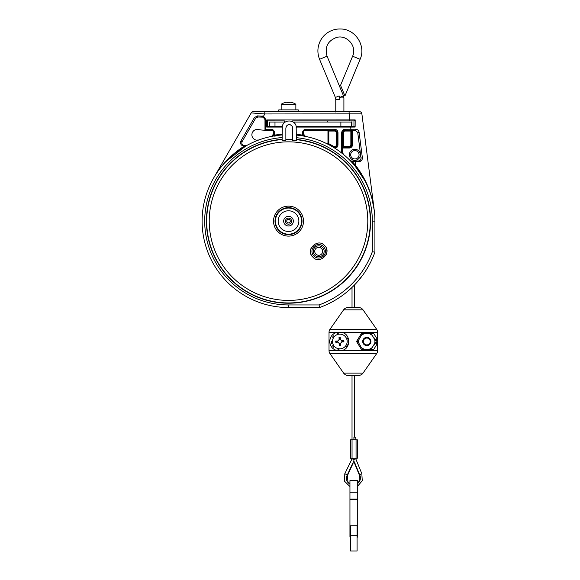 <?xml version="1.0" encoding="UTF-8"?>
<svg xmlns="http://www.w3.org/2000/svg" width="580" height="580" viewBox="0 0 580 580"><rect width="100%" height="100%" fill="white"/><g stroke="black" fill="none" stroke-linecap="round" stroke-linejoin="round"><path stroke-width="0.87" d="M328.824 130.188L328.824 131.051L334.529 131.051A1.725 1.725 0 0 1 336.255 132.776L336.255 144.949A1.725 1.725 0 0 1 333.63 146.428A87.268 87.268 0 0 0 328.824 143.724L327.961 142.847L327.961 131.051A0.863 0.863 0 0 0 327.098 130.188M326.837 143.688L326.714 143.623A0.863 0.863 0 0 0 327.961 142.847M326.714 143.623L328.425 144.493L328.824 143.724L328.824 131.051L327.961 131.051M328.954 144.768L328.229 144.391M327.562 144.05L326.917 143.724M305.464 136.401L302.782 135.118L302.644 135.887L305.464 136.401L303.376 133.857L303.376 132.776C303.536 131.21 304.399 130.34 305.972 130.188L334.529 130.188C336.095 130.34 336.958 131.21 337.118 132.776L337.118 144.949C336.654 147.19 335.341 147.929 333.188 147.168L334.993 148.284C336.835 147.885 337.836 146.747 337.981 144.862L337.981 132.697C337.77 130.601 336.625 129.449 334.529 129.238L305.972 129.238C303.876 129.449 302.724 130.601 302.513 132.697L302.782 135.118L296.358 134.292M302.354 135.836L303.296 135.995M273.332 136.068L274.391 135.887L274.246 135.118L271.57 136.401L273.492 134.763M271.781 136.358L272.992 136.126M273.738 135.995L274.673 135.836L275.108 136.851M246.449 145.653L244.89 146.544M225.787 161.704L245.673 146.095L243.992 146.276C231.144 154.577 221.045 165.126 213.686 177.929L214.752 176.124M229.441 158.072L225.881 161.61M333.964 147.639L334.428 147.922M351.009 161.457L349.791 160.21L351.763 162.262L352.401 161.755L349.791 160.21L351.632 161.349A0.863 0.384 136.3 0 1 351.009 161.457M368.829 189.268L368.503 188.457M364.82 180.59L354.96 165.887L355.62 165.423L352.401 161.755L358.672 161.726C361.115 161.479 362.355 160.174 362.377 157.811L359.092 132.211C358.636 130.29 357.418 129.297 355.453 129.209L345.151 129.238C343.055 129.449 341.91 130.601 341.7 132.697L341.7 152.395L341.765 153.084L343.505 154.483L342.562 152.482L342.562 132.776C342.722 131.21 343.585 130.34 345.151 130.188L355.156 130.188L355.453 129.209M360.869 173.899L362.391 176.32M368.097 187.478L369.91 192.132M372.012 198.896L374.223 210.141C372.15 193.829 365.951 178.923 355.62 165.423L355.156 160.972L351.632 160.972M342.562 141.332L342.562 146.305L343.425 146.305L343.425 147.168L349.131 147.168L343.425 147.168A0.863 0.863 0 0 0 342.562 148.03L349.131 148.03A3.458 3.458 0 0 0 352.582 144.572L352.582 130.188A0.863 0.863 0 0 0 351.719 131.051L351.719 144.572L351.719 131.051L351.719 144.572L352.582 144.572M349.131 147.168A2.595 2.595 0 0 0 351.719 144.572L350.856 144.572A1.725 1.725 0 0 1 349.131 146.305L349.131 148.03M362.21 275.877L356.533 282.786A91.807 91.807 0 0 1 319.536 307.538A91.807 91.807 0 0 0 374.919 252.155L372.331 251.698A89.211 89.211 0 0 1 319.08 304.942L319.536 307.538L288.514 307.538L319.536 307.538A91.807 91.807 0 0 0 334.305 300.701L328.338 303.848M374.919 252.155L374.919 221.132A86.406 86.406 0 0 0 296.358 135.082A86.406 86.406 0 0 1 374.919 221.132L372.331 221.132L372.331 251.698M288.514 307.538A86.406 86.406 0 0 1 202.166 224.337A86.406 86.406 0 0 1 282.105 134.959A86.406 86.406 0 0 0 202.166 224.337A86.406 86.406 0 0 0 288.514 307.538L288.514 304.942A83.817 83.817 0 0 1 204.762 224.337A83.817 83.817 0 0 1 282.105 137.561M324.242 305.704L321.356 306.863M327.163 304.406L330.81 302.608M334.305 300.701A91.807 91.807 0 0 0 352.024 287.426A91.807 91.807 0 0 1 334.305 300.701A91.807 91.807 0 0 0 356.533 282.786A91.807 91.807 0 0 1 354.619 284.838A91.807 91.807 0 0 0 356.533 282.786L362.732 275.166M366.002 270.367L368.481 266.22M369.271 264.792L370.142 263.139M367.22 268.395L366.553 269.49M296.358 139.417A82.084 82.084 0 0 1 370.598 221.132A82.084 82.084 0 0 1 287.433 303.209A82.084 82.084 0 0 1 206.458 218.972A82.084 82.084 0 0 1 282.105 139.294A82.084 82.084 0 0 0 232.239 161.37L232.21 161.769M229.158 277.436L228.469 276.617M233.03 281.177L232.21 280.488M347.877 164.821L348.558 165.641M343.998 161.081L344.817 161.769M228.469 165.641L229.158 164.821M206.726 218.972L206.821 217.906M354.677 269.722L359.136 262.979M360.666 260.268L362.543 256.585M364.378 252.467L365.306 250.125M354.619 269.801C359.636 263.45 364.508 252.713 365.414 249.842C364.508 252.692 359.673 263.407 354.619 269.801L354.619 269.345M333.014 290.109L323.002 295.619M370.207 217.906L370.562 218.667M370.207 224.351L370.562 223.59M291.74 302.825L290.971 303.18M285.287 302.825L286.056 303.18M206.821 224.351L206.465 223.59M233.03 161.081L232.239 161.37A82.084 82.084 0 0 1 282.105 139.294M282.105 139.468A81.918 81.918 0 0 0 281.373 139.526L281.387 139.628M246.797 145.457A0.863 0.863 0 0 1 246.384 145.565L244.289 145.928M213.737 177.843L251.227 112.904L264.821 113.956L264.821 111.606L347.724 111.606M244.325 146.878L243.992 146.276C240.99 145.464 239.96 143.68 240.925 140.933L242.092 141.679L255.591 118.305L254.417 117.566L240.925 140.933M245.311 145.565L244.339 145.565C242.092 145.116 241.345 143.818 242.092 141.679L255.591 118.305L257.832 117.008L257.52 115.891L254.417 117.566M262.32 116.029L262.385 117.008L257.832 117.008L263.219 117.145L263.494 116.246L257.52 115.891M374.223 210.141L361.884 113.868A2.595 2.595 0 0 0 359.31 111.606L253.467 111.606A2.595 2.595 0 0 0 251.227 112.904L213.686 177.929M246.384 145.565L244.339 145.565L244.593 146.718M355.127 127.049L354.054 126.295L350.712 126.295L350.712 127.078L355.127 127.049L355.185 119.915L266.699 119.951L267.561 120.894L283.569 120.901M293.458 120.901L353.967 120.901L353.967 126.295L353.967 120.901L349.856 120.901M266.699 119.951L266.699 127.078L267.554 126.295L267.561 120.894M293.183 122.061L351.676 122.061L351.676 126.295L296.155 126.295M282.105 128.013L282.105 127.999A7.127 7.127 0 0 1 282.308 126.295C283.526 119.19 295.068 119.277 296.177 126.397L296.358 140.86A81.816 81.816 0 0 0 292.603 140.585L292.603 128.013L292.052 126.157C290.196 124.163 288.325 124.149 286.433 126.114L285.86 128.013L285.86 140.527A81.816 81.816 0 0 0 282.105 140.73L282.308 126.295L267.554 126.295M355.185 119.915L353.996 120.901M263.219 117.145L264.98 119.603L265.843 119.516L263.494 116.246L264.821 113.956L361.884 113.868A2.595 2.595 0 0 0 359.31 111.606M351.676 126.295L353.967 126.295L353.967 123.7M342.562 152.482L341.7 152.395M349.131 146.305L343.425 146.305L343.425 132.776L341.7 132.697M355.301 129.695L355.156 130.188L357.729 132.45L359.092 132.211M358.672 161.726L358.44 160.972L355.156 160.972L358.44 160.972C360.151 160.798 361.006 159.826 361.006 158.05L357.729 132.45L361.006 158.05L362.377 157.811M271.57 136.401L273.651 133.857L274.514 133.777L274.514 132.697C274.311 130.601 273.158 129.449 271.063 129.238L265.843 129.238L265.843 119.516M282.105 134.176L274.246 135.118L274.514 133.777M303.376 133.857L302.513 133.777M303.376 132.776L302.513 132.697M336.255 132.776L337.981 132.697M336.255 144.949L337.981 144.862M303.572 134.843L305.356 136.38L303.572 134.843M262.385 117.008A2.595 2.595 0 0 1 264.98 119.603L264.98 130.181L265.843 129.238M256.258 140.113L258.825 139.983A5.401 5.401 0 0 1 251.887 135.053A5.401 5.401 0 0 1 258.361 129.521A33.103 33.103 0 0 0 264.98 130.188L271.063 130.188C272.629 130.34 273.499 131.21 273.651 132.776L274.514 132.697M273.651 132.776L273.651 133.857M327.7 122.061L327.7 120.901M347.724 120.901L331.956 120.901M361.006 158.05L361.666 157.934M357.729 132.45L358.389 132.327M337.118 144.949L337.553 144.906M273.216 130.616L272.904 130.957L273.543 132.03M264.98 119.603L265.408 119.56M255.591 118.305L255.026 117.943M272.143 130.42L271.063 130.188L271.063 129.238M349.798 120.901L349.029 111.606M358.331 157.144A4.191 4.191 0 0 1 351.531 157.289A4.191 4.191 0 0 1 353.546 150.793A4.191 4.191 0 0 1 358.331 157.144M351.98 120.901L351.98 125.186M360.361 154.766A5.488 5.488 0 0 0 352.132 150.017A5.488 5.488 0 0 0 352.132 159.522A5.488 5.488 0 0 0 360.361 154.766M292.603 139.417A81.816 81.816 0 0 0 285.86 139.359A81.816 81.816 0 0 1 292.603 139.417L292.603 128.013A3.371 3.371 0 0 0 286.977 125.49M296.358 128.013L296.358 127.999A7.127 7.127 0 0 0 296.177 126.397M344.578 165.068A79.286 79.286 0 0 1 329.94 288.731A79.286 79.286 0 0 1 213.106 245.623A79.286 79.286 0 0 1 344.578 165.068M282.105 139.562A81.816 81.816 0 0 0 211.04 247.435A81.816 81.816 0 0 0 333.087 289.739A81.816 81.816 0 0 0 296.358 139.693A81.816 81.816 0 0 1 333.087 289.739A81.816 81.816 0 0 1 211.04 247.435A81.816 81.816 0 0 1 282.105 139.562M299.113 210.525A14.993 14.993 0 0 1 292.392 235.611A14.993 14.993 0 0 1 274.036 217.246A14.993 14.993 0 0 1 299.113 210.525M324.503 245.507C332.478 252.387 319.776 265.089 312.895 257.114C304.921 250.226 317.615 237.532 324.503 245.507L324.503 245.507M311.126 248.146A8.207 8.207 0 0 0 311.105 254.431M326.272 254.475A8.207 8.207 0 0 0 326.293 248.196M298.062 211.584A13.5 13.5 0 0 1 292.008 234.168A13.5 13.5 0 0 1 275.471 217.638A13.5 13.5 0 0 1 298.062 211.584M284.236 208.321L282.569 209.01L284.236 208.321M294.546 209.046L292.885 208.35L294.546 209.046M301.317 216.847L300.636 215.187L301.317 216.847M300.592 227.157L301.288 225.497L300.592 227.157M292.791 233.936L294.459 233.247L292.791 233.936M282.489 233.211L284.149 233.907L282.489 233.211M275.71 225.41L276.392 227.077L275.71 225.41M276.435 215.1L275.739 216.761L276.435 215.1M356.062 439.843L350.443 439.843L350.443 458.207L357.36 458.207L357.36 439.843L356.062 439.843L356.062 458.207M352.046 439.843L352.046 458.207M353.923 439.843L353.923 437.146L355.823 437.146L355.823 439.843M353.321 459.179L352.024 458.882L344.803 473.737L347.144 474.839L344.803 473.737L344.578 481.262L349.95 486.548M354.844 463.391L353.873 461.006L353.923 458.207M353.923 459.295L354.532 459.179L353.923 459.295M357.729 486.076L362.246 480.748L361.855 473.766L355.823 458.925L354.532 459.179M360.666 474.288L359.629 474.745L360.666 474.288C362.195 473.613 362.195 473.613 360.666 474.288L359.644 474.774M359.788 475.136L354.989 463.391L354.576 463.391L359.44 475.288L359.788 475.136A6.648 6.648 0 0 1 357.729 483.343M352.654 463.391L347.101 475.382A6.431 6.431 0 0 0 349.95 484.032M350.595 535.695L350.595 551L357.077 551L357.077 525.748L350.595 525.748L350.595 535.695L357.077 535.695M357.077 537.087L357.729 537.087L357.729 480.581L349.95 480.581L349.95 537.087L350.595 537.087M349.95 536.79L350.595 536.79M357.077 536.79L357.729 536.79M329.019 332.391A5.401 5.401 0 0 1 329.991 329.295A5.401 5.401 0 0 0 329.019 332.391L329.019 350.552A5.401 5.401 0 0 0 329.991 353.648L343.606 373.099A5.401 5.401 0 0 0 348.029 375.405A5.401 5.401 0 0 1 343.606 373.099L329.991 353.648A5.401 5.401 0 0 1 329.019 350.552L329.019 332.391L337.277 332.391C332.695 333.399 330.165 336.429 329.687 341.475C330.165 346.514 332.695 349.537 337.285 350.552L341.359 350.545C351.118 349.515 351.125 333.427 341.359 332.398L337.285 332.391M376.645 329.295A5.401 5.401 0 0 1 377.623 332.391L377.623 350.552A5.401 5.401 0 0 1 376.645 353.648L363.029 373.099A5.401 5.401 0 0 1 358.607 375.405A5.401 5.401 0 0 0 363.029 373.099L376.645 353.648A5.401 5.401 0 0 0 377.623 350.552L377.623 332.391A5.401 5.401 0 0 0 376.645 329.295L363.029 309.843L376.645 329.295L329.991 329.295L343.606 309.843A5.401 5.401 0 0 1 348.029 307.538A5.401 5.401 0 0 0 343.606 309.843L329.991 329.295M358.607 307.538A5.401 5.401 0 0 1 363.029 309.843A5.401 5.401 0 0 0 358.607 307.538L348.029 307.538M371.403 333.725A1.298 0.761 -90 0 1 371.932 334.08L373.099 332.427L371.403 333.725L363.094 333.725L362.065 332.427L362.05 334.232A1.298 1.211 -150 0 1 363 333.652M370.548 333.725A1.298 1.298 0 0 1 371.671 334.37L371.932 334.08M358.244 340.822L356.548 341.468L358.244 342.12A1.298 1.298 -89.8 0 1 358.244 340.822L361.971 334.37A1.298 1.298 0 0 1 363.094 333.725M363 349.29A1.298 1.211 -30 0 1 362.05 348.711L362.065 350.516L363.094 349.218A1.298 1.298 0 0 1 361.971 348.573M371.932 348.856A1.298 0.761 -90 0 1 371.403 349.218L373.099 350.516L371.671 348.573A1.298 1.298 0 0 1 370.548 349.218L363.094 349.218M375.144 343.258L375.797 343.128L375.898 341.954M375.797 343.128L377.232 343.73L375.963 341.845M375.797 339.815L375.963 340.982L377.232 339.213L375.144 339.684M360.869 346.659L358.244 342.12M362.065 332.427L356.548 341.468L362.065 350.516L373.099 350.516L377.232 343.73L377.022 338.851L373.099 332.427L362.065 332.427M371.671 334.37L374.216 338.778M374.216 344.165L371.671 348.573M331.397 341.468L331.637 343.483M348.225 340.873A8.424 8.424 0 0 0 347.543 338.111M338.633 333.13A8.424 8.424 0 0 0 337.364 333.413M333.601 335.784A8.424 8.424 0 0 0 332.572 337.183M332.572 345.76A8.424 8.424 0 0 0 333.797 347.362M337.944 349.682A8.424 8.424 0 0 0 339.169 349.87M346.405 346.724A8.424 8.424 0 0 0 347.55 344.817M348.029 375.405L358.607 375.405M362.717 341.359A4.104 4.104 0 0 0 368.771 345.078A4.104 4.104 0 0 0 368.967 337.973A4.104 4.104 0 0 0 362.717 341.359M363.392 341.381A3.429 3.429 0 0 1 368.619 338.546A3.429 3.429 0 0 1 368.452 344.484A3.429 3.429 0 0 1 363.392 341.381M337.466 341.301A2.363 2.363 0 0 0 337.488 341.867L335.813 342.28A13.55 1.182 -5.1 0 0 337.857 342.135L339.344 343.49A13.55 1.182 89.6 0 0 339.401 345.535L339.648 343.824A2.363 2.363 0 0 0 340.214 343.802L341.83 341.627L343.882 341.888A4.089 4.089 0 0 0 343.824 340.663A13.55 1.182 174.9 0 0 341.779 340.808L340.293 339.452A13.55 1.182 -90.4 0 0 340.235 337.408L339.989 339.119A2.363 2.363 0 0 0 339.423 339.14L337.806 341.315L335.755 341.055A4.089 4.089 0 0 0 335.813 342.28M340.214 343.802L340.627 345.477A13.55 1.182 -95.1 0 0 340.482 343.433L341.837 341.946A13.55 1.182 -0.4 0 0 343.882 341.888M339.401 345.535A4.089 4.089 0 0 0 340.627 345.477M342.171 341.642A2.363 2.363 0 0 0 342.149 341.076L343.824 340.663M339.423 339.14L339.01 337.466A13.55 1.182 84.9 0 0 339.155 339.51L337.799 340.996A13.55 1.182 179.6 0 0 335.755 341.055M340.235 337.408A4.089 4.089 0 0 0 339.01 337.466M337.488 341.867L339.648 343.824M342.149 341.076L339.989 339.119M332.485 341.823A7.344 7.344 0 0 1 343.179 334.943A7.344 7.344 0 0 1 343.788 347.652A7.344 7.344 0 0 1 332.485 341.823M376.173 341.468L373.839 345.52A8.098 8.098 0 0 0 373.839 337.422L376.173 341.468M364.465 333.725A8.098 8.098 0 0 0 361.289 335.552M372.353 335.552A8.098 8.098 0 0 0 369.177 333.725M358.933 339.641A8.098 8.098 0 0 0 358.933 343.302M361.289 347.391A8.098 8.098 0 0 0 364.465 349.218M369.177 349.218A8.098 8.098 0 0 0 372.353 347.391M322.741 247.645A5.459 5.459 0 0 1 319.848 256.65A5.459 5.459 0 0 1 313.505 249.639A5.459 5.459 0 0 1 322.741 247.645M318.891 247.363A3.951 3.951 0 0 0 315.179 253.119A3.951 3.951 0 0 0 322.016 253.453A3.951 3.951 0 0 0 318.891 247.363M323.705 246.783A6.75 6.75 0 0 0 312.272 249.24A6.75 6.75 0 0 0 320.117 257.911A6.75 6.75 0 0 0 323.705 246.783M291.566 221.132A3.045 3.045 0 0 1 286.991 223.771A3.045 3.045 0 0 1 286.991 218.486A3.045 3.045 0 0 1 291.566 221.132M293.357 221.132A4.836 4.836 0 0 0 286.092 216.942A4.836 4.836 0 0 0 286.092 225.323A4.836 4.836 0 0 0 293.357 221.132M275.449 221.132A13.072 13.072 0 0 0 295.046 232.45A13.072 13.072 0 0 0 295.046 209.808A13.072 13.072 0 0 0 275.449 221.132M285.28 122.061L269.591 122.061L269.591 126.295M340.54 85.34L344.94 95.954L360.115 59.305L352.611 56.202L340.54 85.34M339.844 99.528A9.461 9.461 0 0 0 339.119 95.91L339.735 97.404A1.341 1.341 0 0 1 339.844 97.911L339.844 99.528L335.776 99.528L335.776 112.041M298.236 111.606L298.236 109.881L278.791 109.881L278.791 111.606M284.446 102.732L284.519 102.732A13.55 13.42 -50 0 1 286.563 102.261L289.384 102.732A13.55 1.406 -85 0 0 289.21 102.261L290.536 102.261A13.55 13.492 -14 0 1 292.588 102.732L292.588 102.732M289.493 102.174L288.876 102.725M287.825 102.261L286.491 102.261A13.55 13.492 14 0 0 284.476 102.725M295.844 104.262L281.169 104.262L281.169 109.881M334.529 131.051L334.529 129.238M333.63 146.428L333.188 147.168M343.425 132.776A1.725 1.725 0 0 1 345.151 131.051L350.856 131.051L350.856 130.188M350.856 144.572L350.856 131.051L351.719 131.051M345.151 131.051L345.151 129.238M296.358 137.685A83.817 83.817 0 0 1 372.331 221.132M319.08 304.942L288.514 304.942M266.699 127.078L282.163 127.078M296.3 127.078L350.712 127.078L350.987 130.188M305.972 130.188L305.972 129.238M349.95 499.467L357.729 499.467M349.95 499.104L357.729 499.104M349.95 492.253L357.729 492.253M377.623 350.552L341.359 350.552M341.359 332.391L377.623 332.391M337.277 350.552L329.019 350.552M329.991 353.648L376.645 353.648M343.606 309.843L363.029 309.843M363.029 373.099L343.606 373.099M336.132 342.236A3.763 3.763 0 0 1 336.074 341.062M340.583 345.158A3.763 3.763 0 0 1 339.409 345.216M343.505 340.707A3.763 3.763 0 0 1 343.563 341.881M339.053 337.785A3.763 3.763 0 0 1 340.228 337.727M290.268 221.132A1.747 1.747 0 0 0 287.637 219.61A1.747 1.747 0 0 0 287.637 222.648A1.747 1.747 0 0 0 290.268 221.132M278.168 221.132A10.346 10.346 0 0 1 293.69 212.171A10.346 10.346 0 0 1 293.69 230.093A10.346 10.346 0 0 1 278.168 221.132M274.993 122.061L274.993 126.295M340.88 122.061L340.88 126.295M360.115 59.305C366.197 46.11 355.663 29.29 341.134 29C336.864 28.775 332.855 29.696 329.114 31.762C325.532 33.792 322.726 36.598 320.689 40.187C317.398 46.385 317.021 52.758 319.565 59.305L327.069 56.202L343.49 95.845L339.735 97.404M343.49 95.845L343.904 97.911L339.844 97.911M319.565 59.305L335.37 97.462L339.119 95.91M288.956 102.261L288.92 102.725M351.995 126.295L351.603 126.295M320.53 307.175L320.907 307.03M352.024 272.709L352.024 273.137M352.024 287.426L352.024 307.538M352.024 375.405L352.024 439.843M354.619 284.838L354.619 307.538M354.619 375.405L354.619 437.146M352.024 458.207L352.024 458.882M355.823 458.925L355.823 458.207M346.528 477.057L351.103 466.704M353.873 461.006L352.712 463.391M353.053 463.391L347.449 475.549L347.927 481.813L349.95 483.597M357.729 482.857L359.063 481.364L359.44 475.288M362.05 334.232L360.869 336.284M327.069 56.202C324.546 47.183 327.642 40.962 336.349 37.533C346.825 34.227 357.324 46.277 352.611 56.202M335.776 99.528L335.37 97.462M343.904 97.911L343.904 111.606M284.41 120.901L284.41 122.061M292.617 120.901L292.617 121.728M295.858 109.881L295.858 104.262A13.565 13.565 0 0 0 292.603 102.732L292.523 102.725M281.169 104.262A13.565 13.565 0 0 1 284.432 102.732L284.512 102.725M289.376 102.725L288.159 102.725"/></g></svg>
